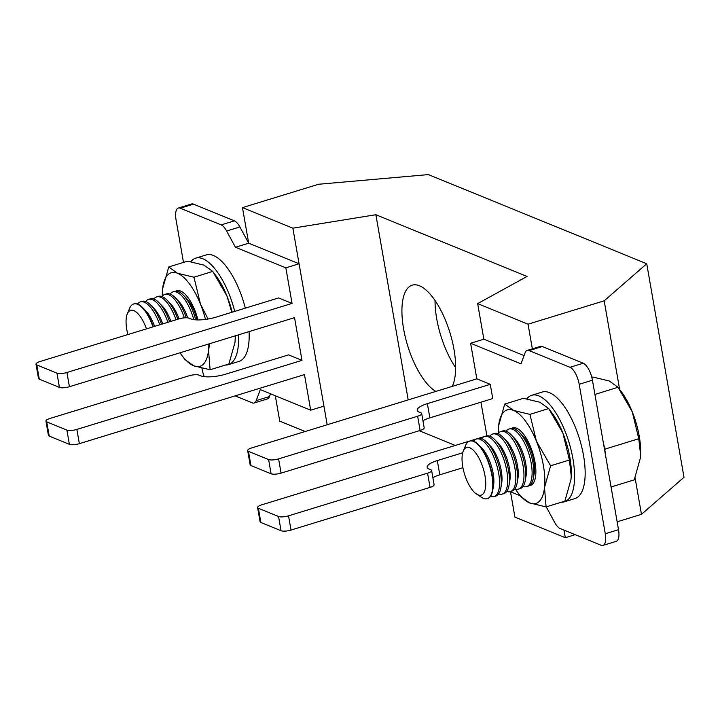 <?xml version="1.0" encoding="UTF-8"?>
<svg xmlns="http://www.w3.org/2000/svg" width="720" height="720" viewBox="0 0 720 720"><rect width="100%" height="100%" fill="white"/><g stroke="black" fill="none" stroke-linecap="round" stroke-linejoin="round"><path stroke-width="1.08" d="M452.25 386.388A56.457 22.131 -107.1 0 0 453.987 349.425A56.457 22.131 -107.1 0 0 412.236 285.156A56.457 22.131 -107.1 0 0 403.596 328.851A56.457 22.131 -107.1 0 0 435.87 391.419M435.033 300.447A56.457 22.131 -107.1 0 0 436.698 318.69A56.457 22.131 -107.1 0 0 455.661 367.668M546.228 506.862L554.67 522.441A15.057 5.904 -107.1 0 0 560.151 528.543L601.038 545.238A15.057 5.904 -107.1 0 0 602.973 545.4A15.057 5.904 -107.1 0 0 605.277 533.745L579.186 384.273A15.057 5.904 -107.1 0 0 569.988 367.299L529.092 350.604A15.057 5.904 -107.1 0 0 527.157 350.442A15.057 5.904 -107.1 0 0 525.069 352.836L521.019 363.834L470.619 343.26L476.829 378.846L490.266 384.336L492.75 398.574L429.858 417.87A18.819 5.283 -9.9 0 0 422.937 420.723M480.906 402.21L486.918 435.852M510.228 491.643L520.191 495.711M66.933 372.483L69.417 386.721A7.524 2.115 170.1 0 1 59.436 387.378L56.952 373.149A7.524 2.115 -9.9 0 0 66.933 372.483L292.05 303.417L285.84 267.831L235.44 247.257L226.629 231.012A15.057 5.904 -107.1 0 0 221.157 224.901L180.261 208.206A15.057 5.904 -107.1 0 0 178.326 208.053A15.057 5.904 -107.1 0 0 176.031 219.699L183.483 262.413M201.96 368.28L202.113 369.171A15.057 5.904 -107.1 0 0 204.255 376.65M235.134 395.874L252.207 402.84A15.057 5.904 -107.1 0 0 254.142 403.002A15.057 5.904 -107.1 0 0 256.23 400.617L260.289 389.61L310.68 410.184L304.47 374.598L79.353 443.664A7.524 2.115 170.1 0 1 69.372 444.321L66.888 430.083L46.737 421.857L49.221 436.095L69.372 444.321M66.888 430.083A7.524 2.115 -9.9 0 0 76.869 429.426L301.986 360.36L288.549 354.879L225.648 374.175A18.819 5.283 170.1 0 1 200.7 375.822L199.017 375.138A7.524 2.115 -9.9 0 0 189.036 375.795L49.995 418.455A7.524 2.115 -9.9 0 0 45.936 421.119A7.524 2.115 -9.9 0 0 46.737 421.857M301.986 360.36L294.534 317.655L69.417 386.721M292.05 303.417L278.613 297.936L215.712 317.232A18.819 5.283 170.1 0 1 190.755 318.879L189.081 318.195A7.524 2.115 -9.9 0 0 179.1 318.852L40.059 361.512A7.524 2.115 -9.9 0 0 36 364.176A7.524 2.115 -9.9 0 0 36.792 364.914L39.276 379.152L59.436 387.378M575.181 534.681L565.317 537.714L514.917 517.14L510.489 491.751M565.317 537.714L563.985 530.109M524.052 355.599L483.858 339.201L477.648 303.606L527.067 276.444L375.876 214.722L292.869 228.177L242.469 207.612L318.618 184.248L428.355 174.6L646.731 263.745L604.188 300.825L528.048 324.18L477.648 303.606M532.35 348.849L528.048 324.18M327.177 424.764L299.079 263.772L248.688 243.198L242.469 207.612M285.84 267.831L299.079 263.772L292.869 228.177M305.163 431.514L279.738 421.137L275.31 395.748M408.195 399.906L375.876 214.722M455.274 445.455L419.229 430.74M635.076 477.792L641.457 514.35L684 477.279L646.731 263.745M619.65 389.421L604.188 300.825M641.457 514.35L617.139 521.811M254.142 403.002L267.381 398.943A15.057 5.904 -107.1 0 0 269.478 396.549L270.495 393.777M235.44 247.257L248.688 243.198L239.877 226.944A15.057 5.904 -107.1 0 0 234.396 220.842L193.5 204.147A15.057 5.904 -107.1 0 0 191.574 203.985L178.326 208.053M310.68 410.184L323.928 406.125M602.973 545.4L616.212 541.332A15.057 5.904 -107.1 0 0 618.516 529.686L592.434 380.214A15.057 5.904 -107.1 0 0 583.227 363.231L542.331 346.545A15.057 5.904 -107.1 0 0 540.405 346.383L527.157 350.442M248.454 451.314L250.938 465.552L271.098 473.778L268.614 459.549L248.454 451.314A7.524 2.115 -9.9 0 1 247.662 450.585A7.524 2.115 -9.9 0 1 251.712 447.912L476.829 378.846M470.619 343.26L483.858 339.201M258.39 508.257L260.874 522.495L281.034 530.721L278.55 516.492L258.39 508.257A7.524 2.115 -9.9 0 1 257.598 507.519A7.524 2.115 -9.9 0 1 261.657 504.855L486.765 435.789M49.221 436.095A7.524 2.115 170.1 0 1 48.42 435.357L45.936 421.119M39.276 379.152A7.524 2.115 170.1 0 1 38.484 378.414L36 364.176M56.952 373.149L36.792 364.914M250.938 465.552A7.524 2.115 170.1 0 1 250.146 464.814L247.662 450.585M421.695 413.559L424.179 427.797A7.524 2.115 170.1 0 1 420.12 430.461L417.636 416.232A7.524 2.115 -9.9 0 0 421.695 413.559A7.524 2.115 -9.9 0 0 420.894 412.83L419.22 412.137A18.819 5.283 170.1 0 1 417.231 410.301A18.819 5.283 170.1 0 1 427.374 403.632L490.266 384.336M268.614 459.549A7.524 2.115 -9.9 0 0 278.595 458.883L281.079 473.121L420.12 430.461M281.079 473.121A7.524 2.115 170.1 0 1 271.098 473.778M278.595 458.883L417.636 416.232M260.874 522.495A7.524 2.115 170.1 0 1 260.082 521.757L257.598 507.519M278.55 516.492A7.524 2.115 -9.9 0 0 288.531 515.826L427.572 473.166A7.524 2.115 -9.9 0 0 431.631 470.502A7.524 2.115 -9.9 0 0 430.83 469.764L429.156 469.08A18.819 5.283 170.1 0 1 427.167 467.235A18.819 5.283 170.1 0 1 437.31 460.575L439.794 474.813L462.942 467.712M439.794 474.813A18.819 5.283 -9.9 0 0 432.882 477.666M431.631 470.502L434.115 484.74A7.524 2.115 170.1 0 1 430.056 487.404L427.572 473.166M288.531 515.826L291.015 530.064L430.056 487.404M291.015 530.064A7.524 2.115 170.1 0 1 281.034 530.721M437.31 460.575L462.699 452.781M561.474 502.182A55.71 21.834 -107.1 0 0 564.381 501.804L574.974 498.555A55.71 21.834 -107.1 0 0 579.51 438.894A55.71 21.834 -107.1 0 0 542.295 392.04L531.702 395.289A55.71 21.834 -107.1 0 0 526.797 398.835M564.381 501.804A55.71 21.834 -107.1 0 0 568.917 442.143A55.71 21.834 -107.1 0 0 531.702 395.289M225.513 365.04A55.71 21.834 -107.1 0 0 228.411 364.653L239.004 361.404A55.71 21.834 -107.1 0 0 249.066 331.605M245.34 308.142A55.71 21.834 -107.1 0 0 206.325 254.898L195.732 258.147A55.71 21.834 -107.1 0 0 190.827 261.693M228.411 364.653A55.71 21.834 -107.1 0 0 238.464 334.854M234.747 311.391A55.71 21.834 -107.1 0 0 195.732 258.147M603.171 441.738A55.593 21.789 72.9 0 1 605.646 455.931M463.302 450.972L465.66 445.329A30.114 11.799 72.9 0 1 469.629 441.108A30.114 11.799 72.9 0 1 473.49 441.423A30.114 11.799 72.9 0 1 490.968 470.916A30.114 11.799 72.9 0 1 487.287 498.681A30.114 11.799 72.9 0 1 483.426 498.366A30.114 11.799 72.9 0 1 481.644 497.412L476.523 494.064A24.912 9.765 72.9 0 1 464.553 474.165A24.912 9.765 72.9 0 1 463.302 450.972A24.912 9.765 72.9 0 1 469.773 447.741A24.912 9.765 72.9 0 1 485.001 475.839A24.912 9.765 72.9 0 1 477.999 494.856A24.912 9.765 72.9 0 1 476.523 494.064M469.809 441.054A30.114 11.799 72.9 0 1 469.989 440.991A30.114 11.799 72.9 0 1 473.85 441.315A30.114 11.799 72.9 0 1 478.674 444.834A30.114 11.799 72.9 0 1 492.264 475.272A30.114 11.799 72.9 0 1 492.696 490.527A30.114 11.799 72.9 0 1 487.656 498.573A30.114 11.799 72.9 0 1 487.467 498.618M478.674 444.834L481.905 448.155A24.912 9.765 72.9 0 1 493.146 473.337A24.912 9.765 72.9 0 1 493.506 485.964L492.696 490.527M473.553 441.198A30.114 11.799 72.9 0 1 476.397 439.029A30.114 11.799 72.9 0 1 480.258 439.344A30.114 11.799 72.9 0 1 498.663 473.301A30.114 11.799 72.9 0 1 494.055 496.602A30.114 11.799 72.9 0 1 490.491 496.404M476.397 439.029L478.125 438.498A30.114 11.799 72.9 0 1 481.995 438.813A30.114 11.799 72.9 0 1 486.819 442.332A30.114 11.799 72.9 0 1 500.4 472.77A30.114 11.799 72.9 0 1 500.832 488.025A30.114 11.799 72.9 0 1 495.792 496.071L494.055 496.602M486.819 442.332L490.041 445.662A24.912 9.765 72.9 0 1 501.282 470.844A24.912 9.765 72.9 0 1 501.642 483.462L500.832 488.025M481.689 438.696A30.114 11.799 72.9 0 1 484.533 436.536A30.114 11.799 72.9 0 1 488.394 436.851A30.114 11.799 72.9 0 1 506.799 470.808A30.114 11.799 72.9 0 1 502.191 494.109A30.114 11.799 72.9 0 1 498.627 493.911M484.533 436.536L486.27 436.005A30.114 11.799 72.9 0 1 490.131 436.32A30.114 11.799 72.9 0 1 494.955 439.839A30.114 11.799 72.9 0 1 508.536 470.277A30.114 11.799 72.9 0 1 508.977 485.532A30.114 11.799 72.9 0 1 503.928 493.578L502.191 494.109M494.955 439.839L498.177 443.16A24.912 9.765 72.9 0 1 509.418 468.342A24.912 9.765 72.9 0 1 509.778 480.969L508.977 485.532M489.834 436.203A30.114 11.799 72.9 0 1 492.669 434.034A30.114 11.799 72.9 0 1 496.53 434.358A30.114 11.799 72.9 0 1 514.944 468.306A30.114 11.799 72.9 0 1 510.336 491.616A30.114 11.799 72.9 0 1 506.772 491.409M492.669 434.034L494.406 433.503A30.114 11.799 72.9 0 1 498.267 433.818A30.114 11.799 72.9 0 1 503.091 437.337A30.114 11.799 72.9 0 1 516.672 467.775A30.114 11.799 72.9 0 1 517.113 483.03A30.114 11.799 72.9 0 1 512.073 491.076L510.336 491.616M503.091 437.337L506.322 440.667A24.912 9.765 72.9 0 1 517.554 465.849A24.912 9.765 72.9 0 1 517.914 478.467L517.113 483.03M497.97 433.71A30.114 11.799 72.9 0 1 500.805 431.541A30.114 11.799 72.9 0 1 504.675 431.856A30.114 11.799 72.9 0 1 523.08 465.813A30.114 11.799 72.9 0 1 518.472 489.114A30.114 11.799 72.9 0 1 514.908 488.916M500.805 431.541L502.542 431.01A30.114 11.799 72.9 0 1 506.403 431.325A30.114 11.799 72.9 0 1 511.227 434.844A30.114 11.799 72.9 0 1 524.817 465.282A30.114 11.799 72.9 0 1 525.249 480.537A30.114 11.799 72.9 0 1 520.209 488.583L518.472 489.114M511.227 434.844L514.458 438.165A24.912 9.765 72.9 0 1 525.699 463.356A24.912 9.765 72.9 0 1 526.059 475.974L525.249 480.537M506.106 431.208A30.114 11.799 72.9 0 1 508.95 429.048A30.114 11.799 72.9 0 1 512.811 429.363A30.114 11.799 72.9 0 1 531.216 463.32A30.114 11.799 72.9 0 1 526.608 486.621A30.114 11.799 72.9 0 1 523.044 486.414M508.95 429.048L510.687 428.508A30.114 11.799 72.9 0 1 514.548 428.823A30.114 11.799 72.9 0 1 519.372 432.342A30.114 11.799 72.9 0 1 532.953 462.78A30.114 11.799 72.9 0 1 533.385 478.035A30.114 11.799 72.9 0 1 528.345 486.081L526.608 486.621M519.372 432.342L522.594 435.672A24.912 9.765 72.9 0 1 533.835 460.854A24.912 9.765 72.9 0 1 534.195 473.472L533.385 478.035M591.813 377.361L592.866 377.037L609.318 381.006L618.084 387.333L632.268 411.858L638.766 438.741L640.602 454.842L640.35 458.118L634.239 479.862L611.064 486.972M604.89 450.441L605.034 449.091L638.766 438.741M594.909 394.443L618.039 387.27L621.234 391.545A48.933 19.179 -107.1 0 1 632.268 411.858A48.933 19.179 -107.1 0 1 640.611 454.689L640.602 454.842M605.034 449.091L604.359 447.399M127.89 334.566A24.912 9.765 72.9 0 1 127.332 313.821L129.69 308.178A30.114 11.799 72.9 0 1 133.659 303.966A30.114 11.799 72.9 0 1 137.52 304.281A30.114 11.799 72.9 0 1 152.982 326.871M133.839 303.912A30.114 11.799 72.9 0 1 134.019 303.849A30.114 11.799 72.9 0 1 137.889 304.164A30.114 11.799 72.9 0 1 142.713 307.683A30.114 11.799 72.9 0 1 153.351 326.754M127.332 313.821A24.912 9.765 72.9 0 1 133.803 310.599A24.912 9.765 72.9 0 1 146.457 328.869M137.583 304.047A30.114 11.799 72.9 0 1 140.427 301.887A30.114 11.799 72.9 0 1 144.288 302.202A30.114 11.799 72.9 0 1 159.75 324.792M140.427 301.887L142.164 301.356A30.114 11.799 72.9 0 1 146.025 301.671A30.114 11.799 72.9 0 1 150.849 305.19A30.114 11.799 72.9 0 1 161.487 324.261M145.728 301.554A30.114 11.799 72.9 0 1 148.563 299.385A30.114 11.799 72.9 0 1 152.424 299.709A30.114 11.799 72.9 0 1 167.895 322.29M148.563 299.385L150.3 298.854A30.114 11.799 72.9 0 1 154.161 299.169A30.114 11.799 72.9 0 1 158.985 302.688A30.114 11.799 72.9 0 1 169.623 321.759M153.864 299.061A30.114 11.799 72.9 0 1 156.699 296.892A30.114 11.799 72.9 0 1 160.569 297.207A30.114 11.799 72.9 0 1 176.031 319.797M156.699 296.892L158.436 296.361A30.114 11.799 72.9 0 1 162.297 296.676A30.114 11.799 72.9 0 1 167.121 300.195A30.114 11.799 72.9 0 1 177.768 319.266M162 296.559A30.114 11.799 72.9 0 1 164.844 294.399A30.114 11.799 72.9 0 1 168.705 294.714A30.114 11.799 72.9 0 1 184.356 317.853M164.844 294.399L166.581 293.859A30.114 11.799 72.9 0 1 170.442 294.183A30.114 11.799 72.9 0 1 175.266 297.702A30.114 11.799 72.9 0 1 186.246 317.781M170.145 294.066A30.114 11.799 72.9 0 1 172.98 291.897A30.114 11.799 72.9 0 1 176.841 292.212A30.114 11.799 72.9 0 1 193.788 319.644M172.98 291.897L174.717 291.366A30.114 11.799 72.9 0 1 178.578 291.681A30.114 11.799 72.9 0 1 183.402 295.2A30.114 11.799 72.9 0 1 195.723 319.842M183.402 295.2L186.624 298.53A24.912 9.765 72.9 0 1 197.073 319.914M175.266 297.702L178.488 301.023A24.912 9.765 72.9 0 1 187.65 317.862M167.121 300.195L170.352 303.516A24.912 9.765 72.9 0 1 179.01 318.879M158.985 302.688L162.216 306.018A24.912 9.765 72.9 0 1 170.874 321.381M150.849 305.19L154.071 308.511A24.912 9.765 72.9 0 1 162.738 323.874M142.713 307.683L145.935 311.013A24.912 9.765 72.9 0 1 154.593 326.376M185.49 294.615A29.979 11.745 -107.1 0 0 180.729 291.159A29.979 11.745 -107.1 0 0 176.112 291.159M197.946 319.932A30.114 11.799 -107.1 0 0 185.445 294.57A30.114 11.799 -107.1 0 0 180.621 291.06A30.114 11.799 -107.1 0 0 175.77 291.168M232.182 312.174A48.933 19.179 -107.1 0 0 226.953 295.992A48.933 19.179 -107.1 0 0 215.91 275.679L212.715 271.395L193.968 277.227L177.516 273.258A48.933 19.179 72.9 0 1 200.466 304.11A48.933 19.179 72.9 0 1 205.479 319.428M235.269 339.201A48.933 19.179 -107.1 0 0 235.287 338.823A48.933 19.179 -107.1 0 0 235.359 335.808M208.872 343.935A48.933 19.179 72.9 0 1 208.539 350.379A48.933 19.179 72.9 0 1 193.662 365.796A48.933 19.179 72.9 0 1 181.746 355.248A48.933 19.179 72.9 0 1 180 352.791M168.75 266.931L177.516 273.258A48.933 19.179 -107.1 0 0 162.639 288.675L168.75 266.931L187.551 261.171L204.003 265.14L212.76 271.458L226.953 295.992L231.795 312.3M162.315 296.163A48.933 19.179 72.9 0 1 162.378 292.104A48.933 19.179 72.9 0 1 162.639 288.675L162.396 291.726M193.968 277.227L200.466 304.11L208.08 319.032M209.682 343.692L208.539 350.379L210.114 369.756L193.662 365.796L184.95 359.532L181.746 355.248M235.323 335.817L235.026 342.252L228.915 363.996L210.114 369.756M529.614 485.478A29.979 11.745 -107.1 0 0 535.437 477.351M521.451 431.766A29.979 11.745 -107.1 0 0 516.699 428.301A29.979 11.745 -107.1 0 0 512.082 428.301M529.335 485.658A30.114 11.799 -107.1 0 0 535.428 477.414A30.114 11.799 -107.1 0 0 521.415 431.721A30.114 11.799 -107.1 0 0 516.591 428.202A30.114 11.799 -107.1 0 0 511.74 428.319M571.239 476.352A48.933 19.179 -107.1 0 0 571.257 475.974A48.933 19.179 -107.1 0 0 562.914 433.134A48.933 19.179 -107.1 0 0 551.88 412.821L548.685 408.546L529.938 414.378L513.486 410.409A48.933 19.179 72.9 0 1 536.436 441.261A48.933 19.179 72.9 0 1 544.509 487.521A48.933 19.179 72.9 0 1 529.632 502.938A48.933 19.179 72.9 0 1 517.716 492.399A48.933 19.179 72.9 0 1 515.394 489.069M504.72 404.082L513.486 410.409A48.933 19.179 -107.1 0 0 498.609 425.817L504.72 404.082L523.512 398.313L539.964 402.282L548.73 408.609L562.914 433.134L569.412 460.017L550.62 465.786L544.509 487.521L546.084 506.907L529.632 502.938L520.911 496.674L517.716 492.399M498.285 433.305A48.933 19.179 72.9 0 1 498.339 429.246A48.933 19.179 72.9 0 1 498.609 425.817L498.366 428.868M529.938 414.378L536.436 441.261L550.62 465.786M569.412 460.017L571.248 476.118L570.987 479.403L564.876 501.138L546.084 506.907M76.869 429.426L79.353 443.664M226.629 231.012L239.877 226.944M221.157 224.901L234.396 220.842M180.261 208.206L193.5 204.147M256.23 400.617L269.478 396.549M605.277 533.745L618.516 529.686M579.186 384.273L592.434 380.214M569.988 367.299L583.227 363.231M529.092 350.604L542.331 346.545M427.374 403.632L429.858 417.87"/></g></svg>
